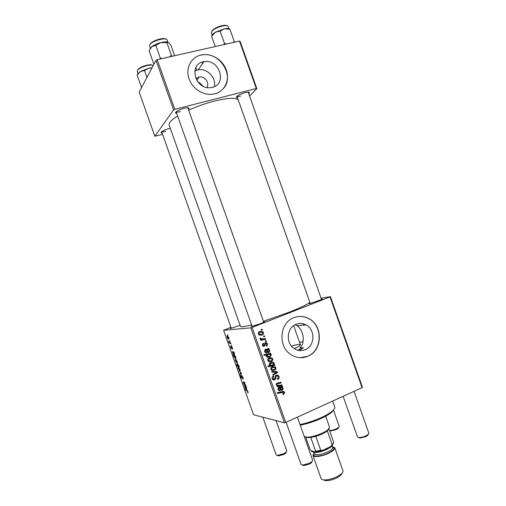 <?xml version="1.0" encoding="UTF-8"?>
<svg xmlns="http://www.w3.org/2000/svg" width="506" height="506" viewBox="0 0 506 506"><rect width="100%" height="100%" fill="white"/><g stroke="black" fill="none" stroke-linecap="round" stroke-linejoin="round"><path stroke-width="0.76" d="M194.791 71.023L198.27 69.815C207.137 67.93 216.657 77.987 214.291 86.64M206.967 87.475C209.851 82.971 204.652 75.856 199.237 76.931L195.898 78.639M203.254 61.808C188.377 64.515 195.19 89.537 210.306 87.658L212.292 87.336C227.656 84.179 219.3 58.424 203.969 61.662L203.254 61.808M201.015 55.009C191.622 57.083 185.879 67.102 188.529 77.121C191.072 87.152 201.439 94.957 211.23 94.363L214.759 93.831C224.582 91.409 229.907 80.467 226.403 70.296C223.032 60.094 211.578 52.89 201.603 54.882L201.015 55.009M295.15 324.738L297.003 325.674C303.164 329.627 305.947 342.518 299.83 347.843L303.455 347.818L300.45 349.722L298.388 350.348M305.169 349.716C301.513 351.145 297.945 350.822 294.486 348.748C285.447 343.593 286.598 327.559 296.162 324.276C299.533 323.005 302.835 323.226 306.06 324.934C315.535 329.602 314.991 346.129 305.169 349.716M293.986 317.641C279.546 322.518 277.554 346.699 291.121 354.731C296.478 358.033 301.993 358.571 307.68 356.332C322.708 350.753 323.283 325.44 308.717 318.533C303.91 316.073 298.995 315.776 293.986 317.641M300.387 357.691L307.509 356.325C322.537 350.753 323.113 325.459 308.552 318.546C305.32 316.851 301.924 316.18 298.357 316.541M237.516 97.848L236.365 97.525C236.593 96.001 239.509 94.369 245.113 92.63C247.832 91.972 249.275 91.997 249.426 92.699L248.737 93.692M237.01 96.279C237.491 96.64 238.699 96.576 240.635 96.096M176.702 113.445L175.5 113.066C175.588 111.579 178.422 109.985 183.994 108.284C187.176 107.531 188.871 107.557 189.08 108.36L188.371 109.385M176.139 111.775C176.683 112.224 178.118 112.168 180.446 111.592M162.129 133.084L161.034 132.787C161.148 131.554 163.704 130.168 168.719 128.625L170.275 128.271M161.692 131.655C162.274 131.977 163.609 131.87 165.709 131.332M240.11 325.333L230.837 328.4C230.091 328.495 230.192 328.299 231.141 327.799M321.386 299.046C322.518 298.831 322.72 298.938 322.006 299.381L309.855 303.619C308.995 303.72 309.077 303.511 310.102 302.974M263.544 321.614C264.727 321.386 264.929 321.512 264.151 321.999L260.312 323.732L251.71 326.44C250.78 326.56 250.85 326.332 251.918 325.756M256.099 325.149L255.037 325.579M309.843 302.234C308.552 303.923 301.671 307.243 289.185 312.196L263.443 321.316M238.231 99.853C235.499 97.475 227.573 97.873 214.443 101.067C205.607 103.369 197.011 106.412 188.656 110.188M231.381 344.94L231.615 345.585L231.381 344.94M229.832 340.57L230.066 341.215L229.832 340.57M232.615 349.241L231.691 346.888L231.653 348.748L230.761 347.401L230.534 346.041L231.394 348.103L231.444 346.243L232.412 347.761L232.602 349.254M235.632 356.92L235.821 359.083L232.994 355.168L235.398 356.268L235.632 356.92M242.893 377.331L243.184 379.007L242.861 379.177L242.627 377.261L241.723 376.021L241.741 378.425L240.578 376.628L240.331 375.028L241.501 377.78L241.577 375.313L242.893 377.331M240.103 369.462L240.04 370.955L238.358 368.83L238.181 367.533L240.103 369.462M245.524 384.838L245.758 385.49L243.936 384.503L243.127 381.821L244.695 382.492L244.923 383.143L243.525 382.391L243.512 382.865L245.524 384.838M247.972 392.934L247.029 390.746L245.252 389.747L245.024 389.101L246.858 390.12L248.003 391.745L247.972 392.934M250.805 327.85L223.595 330.26L253.55 414.768L284.429 422.757L250.805 327.85L252.077 327.458L285.732 422.447L284.429 422.757M246.213 386.786L246.681 389.228L245.132 386.325L244.974 386.989L245.846 388.709L244.759 386.9L244.664 385.54L245.979 386.116L246.213 386.786M239.072 366.629L239.275 367.198L236.833 366.002L236.606 365.357L237.453 365.781L236.77 363.662L238.661 365.395L239.072 366.629M241.33 373.004L241.609 373.795L240.306 374.263L240.078 373.618L241.204 373.289L239.085 370.809L241.33 373.004M237.289 361.531L237.238 363.042L235.562 360.949L235.385 359.633L237.289 361.531M234.107 352.631L234.594 355.13L233.07 352.302L232.937 353.024L233.797 354.712L232.735 352.967L232.615 351.55L233.873 351.961L233.949 352.695M228.826 337.647L228.794 339.216C228.307 339.298 227.763 338.634 227.15 337.224L227.219 335.68L228.826 337.647M230.717 343.062L230.951 343.719L229.224 342.998L228.554 341.025L230.717 343.062M227.706 334.574L227.94 335.225L227.706 334.574M230.97 327.325L223.595 330.26M330.405 296.655L362.448 387.248L362.1 387.678L329.994 296.914L330.405 296.655L321.076 298.167M266.219 340.683L266.472 341.398L265.505 341.62L265.245 340.886L266.219 340.683M264.505 335.845L264.758 336.566L263.79 336.781L263.531 336.047L264.505 335.845M266.441 346.129L266.017 345.478L266.814 343.979L265.764 343.321L264.29 346.281L263.031 346.161L262.424 345.313L263.265 343.106L263.607 343.789L263.025 345.111L263.322 345.522L264.284 345.377L264.739 343.334L265.46 342.625L266.7 342.771L267.408 343.776C267.756 344.883 267.427 345.668 266.441 346.129L266.333 346.129M270.912 353.941L270.223 354.08L271.387 354.997L269.964 357.103L266.902 357.04L266.327 356.325L266.7 354.877L264.088 355.408L263.835 354.681L270.659 353.213L270.912 353.941L268.743 354.055L270.223 354.08M278.996 376.477C279.432 377.95 278.964 378.969 277.598 379.532L277.263 378.849L278.136 378.267L278.23 376.749L277.686 375.933L276.674 375.8L276.181 376.224L275.757 378.558L274.65 379.968L272.981 379.816L272.266 378.76C271.899 377.476 272.279 376.54 273.404 375.945L273.866 376.584L273.025 378.463L273.493 379.171L274.353 379.266L276.358 375.11L278.186 375.313L278.996 376.477L278.072 376.388M275.909 367.78C276.168 368.969 275.757 369.797 274.669 370.259L271.583 370.19L270.9 369.235C270.666 368.02 271.121 367.185 272.253 366.742L275.201 366.844L275.909 367.78L275.169 367.729M281.855 384.813L282.108 385.54L277.18 386.692L276.921 385.964L277.75 385.774L276.365 384.649L277.117 383.105L280.931 382.22L281.191 382.947L277.389 383.826L277.022 384.63L277.427 385.18L279.565 385.351L281.855 384.813M283.739 394.44L283.139 394.629L282.803 393.946L283.379 393.769L283.885 392.694L283.613 392.308L277.554 393.415L277.294 392.688L282.266 391.505L284.132 391.682L284.638 392.416L283.739 394.44L282.987 394.319M329.994 296.914L252.077 327.458M362.1 387.678L285.732 422.447M282.614 386.976L282.07 387.299L283.227 388.437L282.354 390.29L280.938 390.158L279.603 387.874L279.021 388.013L278.648 389.222L279.97 389.981L280.141 390.733L278.705 390.392L278.047 389.411L278.698 387.299L282.354 386.236L282.614 386.976L281.121 386.774M274.72 364.674L274.941 365.307L268.136 366.818L267.876 366.091L270.261 365.579L269.268 364.63C269.148 363.536 269.616 362.815 270.666 362.467L273.733 362.543L274.315 363.27L273.822 364.864L274.72 364.674M277.218 371.727L277.528 372.606L273.132 375.262L272.879 374.541L276.624 372.372L272.045 372.188L271.766 371.41L277.218 371.727M272.804 359.001C273.063 360.196 272.645 361.018 271.558 361.48L268.49 361.41L267.788 360.436C267.554 359.222 268.003 358.393 269.141 357.957L272.064 358.052L272.804 359.001L272.083 358.975M269.236 349.191L268.68 349.501L269.843 350.658L268.958 352.486L267.598 352.372L266.2 350.025L265.606 350.158L265.233 351.347L266.561 352.132L266.732 352.884L265.359 352.568L264.625 351.525L265.289 349.444L268.971 348.451L269.236 349.191L267.206 349.507L268.68 349.501M263.443 332.587C263.702 333.777 263.284 334.592 262.19 335.035L259.173 334.972L258.402 333.947C258.168 332.733 258.623 331.911 259.768 331.493L262.62 331.569L263.443 332.587L262.772 332.632M265.486 338.609L265.745 339.336L260.767 340.367L260.514 339.634L261.545 339.431L260.407 339.083L260.078 338.128L260.913 338.122L261.166 338.881L265.486 338.609M262.159 329.216L262.412 329.937L261.444 330.146L261.185 329.412L262.159 329.216M202.893 86.064L199.927 83.073L197.669 81.637M199.927 83.073L200.42 84.451M299.552 342.398L303.075 341.607M239.502 41.068L240.078 41.277L256.827 88.639L256.283 88.512L239.502 41.068L157.208 59.67L174.798 109.328L173.59 109.916L156.012 60.296L139.169 92.079L154.823 136.247L162.59 134.381M173.59 109.916L154.823 136.247M256.827 88.639L249.584 96.077M256.283 88.512L174.798 109.328M177.606 116C171.37 119.966 168.555 123.021 169.181 125.165L240.514 326.471C240.907 327.199 244.6 326.648 251.59 324.82M156.012 60.296L157.208 59.67M223.418 88.506C235.271 75.767 219.028 50.783 201.496 55.046L200.907 55.173M282.791 392.188L280.805 392.042L277.358 392.858M284.132 391.682L282.569 391.448L283.069 392.156M283.524 392.251L284.638 392.416M281.026 386.793L280.52 387.09L282.07 387.299M280.52 387.09L281.292 387.602M282.519 388.336L283.227 388.437M281.456 389.588L280.817 390.056L282.354 390.29M278.205 387.678L279.603 387.874M278.079 387.881L279.021 388.013M277.965 389.12L278.648 389.222M278.205 389.778L278.54 390.24M278.983 390.562L280.141 390.733M280.59 387.672L278.857 387.773M282.569 388.463L282.146 387.887L280.223 387.741L281.298 389.5L282.095 389.576L282.569 388.463M278.686 387.533L280.223 387.741M280.488 385.136L282.108 385.54M280.558 385.344L276.997 386.173M279.559 382.523L281.191 382.947M279.647 382.764L276.611 383.434M276.409 383.706L277.389 383.826M276.327 384.541L277.022 384.63M276.833 385.3L277.528 385.249M273.297 364.839L273.43 365.224L274.941 365.307M273.43 365.224L267.997 366.426M271.627 362.182L272.664 362.91M273.531 363.232L274.315 363.27M273.158 364.826L273.822 364.864M269.66 365.199L270.236 365.174M271.722 362.954L269.787 362.985M271.735 365.262L272.848 364.984L273.759 363.574L273.411 363.137L270.925 363.182L269.938 364.624L271.735 365.262M269.255 364.586L269.938 364.624M269.647 363.118L270.925 363.182M273.828 369.747L273.158 370.145L274.669 370.259M273.158 370.145L272.101 370.455M273.151 366.477L274.17 367.236M273.164 367.267L271.469 367.211M271.146 369.728L272.101 369.69M271.494 369.026L271.924 369.576L274.341 369.576L275.327 368.014L274.922 367.501L272.506 367.464L271.494 369.026L270.83 368.975M271.286 367.381L272.506 367.464M275.707 371.644L275.947 372.315M276.365 372.511L277.528 372.606M272.026 372.131L276.624 372.372M276.105 375.749L275.65 375.578M275.542 375.692L276.674 375.8M275.264 376.135L276.181 376.224M274.897 378.469L275.757 378.558M273.797 379.323L273.139 379.804L274.65 379.968M272.671 376.464L273.866 376.584M272.614 376.534L273.721 376.641M272.158 378.374L273.025 378.463M272.848 379.102L272.386 379.051M276.491 375.06L277.168 375.724M270.836 360.93L270.065 361.41L271.558 361.48M270.065 361.41L269.103 361.701M269.945 357.71L271.039 358.45M269.97 358.495L268.256 358.507M268.066 360.987L269.078 360.936M268.382 360.228L268.825 360.797L271.235 360.791L272.222 359.241L271.798 358.71L269.394 358.672L268.382 360.228L267.718 360.202M268.129 358.634L269.394 358.672M268.743 354.055L269.407 354.358M266.257 356.028L269.565 356.439L270.628 355.686L270.723 355.003L271.387 354.997M269.432 356.49L268.477 357.059L269.964 357.103M268.477 357.059L267.547 357.337M263.98 355.104L266.7 354.877M269.281 353.511L269.426 353.915M268.37 354.383L265.935 354.864M266.498 356.648L267.459 356.572M266.32 354.662L267.794 354.687L266.896 356.041M270.723 355.003L269.856 354.409L267.794 354.687M267.206 349.507L267.706 349.791M269.186 350.671L268.699 350.044L266.826 349.912L267.94 351.702L268.705 351.765L269.186 350.671L269.843 350.658M268.269 351.828L267.636 352.397M267.769 352.473L268.958 352.486M264.644 350.038L266.2 350.025M264.594 350.152L265.606 350.158M264.568 351.347L265.233 351.347M266.226 352.878L266.732 352.884M266.928 349.893L265.448 350.025M265.359 349.912L266.826 349.912M264.733 343.353L265.764 343.321M264.644 343.656L265.416 343.637M263.55 345.63L263.069 346.186M263.278 346.294L264.29 346.281M262.456 343.814L263.607 343.789M262.367 345.124L263.025 345.111M265.188 342.777L265.72 343.327M266.738 343.789L267.408 343.776M261.76 334.384L260.748 335.117L262.19 335.035M260.748 335.117L260.135 335.314M260.229 331.335L261.583 331.999M260.293 332.119L258.642 332.29M258.825 334.675L260.046 334.561M258.996 333.745L259.496 334.352L261.861 334.346L262.861 332.809L262.386 332.246L260.021 332.214L258.996 333.745L258.351 333.783M258.629 332.309L260.021 332.214M263.734 336.617L264.758 336.566M264.1 338.875L264.284 339.393L265.745 339.336M264.284 339.393L260.691 340.14M260.071 338.16L260.913 338.122M260.052 338.584L260.887 338.546M260.628 339.203L261.747 339.109M265.441 341.436L266.472 341.398M261.393 330.013L262.412 329.937M248.212 392.65L247.757 392.846M245.783 389.525L245.252 389.747M245.644 386.103L245.132 386.325M245.435 385.983L244.917 386.204M246.454 387.912L245.366 386.457L246.454 388.576L246.605 387.843M246.005 386.186L245.366 386.457M244.493 384.269L243.936 384.503M244.094 382.156L243.525 382.391M237.422 365.762L236.833 366.002M237.984 366.047L238.566 366.11L238.49 365.433L237.289 364.149L237.156 364.927L237.984 366.047M237.795 363.947L237.289 364.149M238.554 368.874L240.002 370.19L238.68 368.02L238.554 368.874M239.167 367.818L238.68 368.02M241.59 373.732L240.306 374.263M239.654 371.372L239.332 371.505M242.159 375.819L241.83 375.958M235.758 360.987L237.194 362.277L235.878 360.12L235.758 360.987M236.378 359.918L235.878 360.12M234.803 355.996L234.145 356.262M233.854 355.56L233.222 355.813M234.43 357.236L235.802 358.318L235.296 356.939L234.537 356.471L234.43 357.236M235.233 356.192L234.537 356.471M233.88 351.98L233.07 352.302M233.481 351.967L232.868 352.214M234.36 353.776L233.298 352.416L234.367 354.485L234.512 353.719M233.943 352.157L233.298 352.416M231.704 346.408L231.293 346.572M227.339 337.243L228.731 338.444L228.642 337.654L227.447 336.326L227.339 337.243M227.972 336.123L227.447 336.326M229.939 342.72L229.224 342.998M334.15 409.133L331.632 412.295C329.336 414.205 325.972 416.191 321.538 418.253C314.346 421.511 307.243 423.826 300.229 425.185M299.995 424.521C307.161 423.067 314.371 420.695 321.633 417.406C326.243 415.255 329.748 413.193 332.138 411.214C334.238 409.436 335.098 408.013 334.725 406.944L332.651 401.087M303.455 347.818L297.768 350.203M294.252 348.602C298.42 346.736 300.463 345.446 300.381 344.725C299.761 344.074 296.788 344.523 291.45 346.072M234.499 42.2L229.907 29.266M234.284 41.587L233.177 42.498M226.675 43.965L224.493 43.465L220.104 31.062L224.525 28.734L229.926 29.272M224.493 43.465L223.684 44.642M215.278 46.539L211.635 36.249L215.347 32.239L220.104 31.062M229.832 29.247C229.079 28.431 227.314 28.26 224.525 28.734L215.347 32.239C213.058 33.681 211.862 34.939 211.774 36.027M154.368 63.389L153.584 63.389L154.064 63.971M174.652 55.723L170.92 45.198L168.403 42.472L166.885 42.662L171.414 55.432L169.624 56.862M172.097 56.305L171.414 55.432M162.135 58.551L160.37 58.266L155.823 45.439L160.845 42.561L166.885 42.662M160.37 58.266L159.997 59.038M153.584 63.389L149.087 50.708L151.914 46.609L155.823 45.439M168.112 42.314C166.582 41.688 164.159 41.77 160.845 42.561C157.195 43.522 154.222 44.87 151.914 46.609L150.061 48.804M202.4 63.029L202.09 62.143M196.872 70.151L195.93 67.481M141.971 86.785L141.256 86.766L137.132 75.122L140.326 71.485L137.708 74.002M146.942 77.405L144.514 70.543L148.954 68.202L151.87 68.108M152.015 67.836L148.954 68.202L140.326 71.485L144.514 70.543M141.256 86.766L141.642 87.418M368.21 434.395L367.615 435.514L365.901 436.57L359.975 438.07L358.773 437.538M343.131 396.312L357.521 436.975L358.937 437.551C361.044 437.557 363.416 436.956 366.053 435.748L368.109 434.477L368.836 433.18L354.042 391.347M338.647 427.5L338.217 428.405L336.389 429.531L330.962 430.922L330.032 430.467M329.457 430.366L329.975 430.435C331.81 430.442 333.985 429.879 336.49 428.759L338.691 427.412L339.235 426.4L333.435 410.005M312.025 461.573L311.354 462.813L309.299 464.103L303.689 465.596L302.367 465.071M286.118 422.27L301.07 464.476L302.639 465.084L309.375 463.287L311.848 461.738L312.651 460.264L297.383 417.14M286.213 452.168L285.745 453.186L283.588 454.527L278.401 455.912L277.389 455.432L283.626 453.768L286.219 452.155L286.82 451.029L276.029 420.587M262.81 417.165L276.213 454.97L278.401 455.912M304.207 436.419L306.838 437.171C312.113 437.475 324.194 433.193 328.052 429.657L329.526 427.07L325.674 416.185M305.732 437.203L310.096 449.524L311.26 450.707C311.386 451.478 312.291 451.902 313.979 451.978C317.812 451.959 322.233 450.808 327.243 448.518L331.816 445.666L333.22 443.686L330.779 446.482L333.796 442.617L328.944 428.917L327.319 430.916C324.618 433.003 320.785 434.812 315.82 436.343L310.76 437.481L306.332 437.475M315.82 436.343L320.734 450.232L322.841 450.308L315.118 451.966L311.26 450.707M315.118 451.966L315.662 451.327L320.734 450.232M310.76 437.481L315.662 451.327M330.779 446.482L322.841 450.308M327.319 430.916L332.208 444.711M342.088 473.192L340.664 475.438L337.009 477.816C332.916 479.764 329.191 480.719 325.832 480.687L323.271 479.833M314.125 453.06L312.923 455.463L321.108 478.575C321.43 479.378 322.48 479.833 324.27 479.935C328.147 479.966 332.455 478.853 337.186 476.601L341.411 473.863C342.726 472.661 343.245 471.655 342.967 470.833L334.789 447.721L332.347 446.627M332.632 444.831L331.335 446.697L327.142 449.309C322.562 451.409 318.514 452.465 314.998 452.478L312.778 451.845M312.923 455.463C313.41 457.671 322.335 456.406 328.881 453.136C333.106 450.991 335.073 449.183 334.789 447.721M280.805 392.042L282.354 392.276M279.963 388.463L280.71 388.57M276.586 383.459L278.06 383.637M273.797 372.22L275.315 372.34M275.036 377.413L275.915 377.501M266.611 350.74L267.307 350.74M264.505 344.516L265.214 344.504M247.396 390.588L247.029 390.746M244.303 382.27L243.765 382.498M240.982 372.663L240.666 372.795M228.921 28.69L228.193 26.628C227.713 23.719 214.74 27.394 211.957 31.252L211.388 32.953L212.122 35.034M227.175 25.806C224.797 23.921 214.652 27.45 212.254 30.594C214.582 27.413 224.98 24.003 227.011 25.755M167.859 42.213L167.119 40.119C166.48 36.577 150.314 41.397 149.586 45.369L150.326 48.26M149.972 44.61C150.611 41.359 163.293 36.989 165.835 39.139M153.16 65.679C151.458 63.579 139.289 67.19 137.531 70.334L137.271 71.447L137.993 73.478M137.866 69.689C139.473 66.824 150.484 63.478 152.35 65.274M332.537 447.159C335.187 448.177 333.827 450.125 328.451 453.003C320.798 456.855 311.12 457.177 314.308 453.591M313.733 451.966L314.416 453.895C316.326 455.514 320.753 454.869 327.698 451.947C331.228 450.163 332.872 448.658 332.638 447.443L331.961 445.533M236.89 96.387L236.365 97.525M176.082 111.826L175.5 113.066M161.49 131.819L161.034 132.787M303.246 323.815L303.708 325.124M187.815 107.734L189.08 108.36M248.282 92.149L249.426 92.699M306.06 324.934L297.003 325.674M198.27 69.815L203.969 61.662M196.79 80.334L199.237 76.931M282.639 387.634L281.089 387.425M279.034 389.784L278.148 389.658M281.298 389.5L280.356 389.361M277.427 385.18L276.611 385.079M273.733 362.543L272.234 362.473M270.242 365.016L269.451 364.971M275.201 366.844L273.689 366.755M271.924 369.576L271.02 369.513M278.186 375.313L276.662 375.174M272.064 358.052L270.571 358.001M268.825 360.797L267.927 360.759M270.9 354.39L269.534 354.364M267.206 356.439L266.365 356.42M269.141 349.766L267.661 349.766M265.663 351.955L264.815 351.942M267.94 351.702L267.035 351.695M263.322 345.522L262.519 345.535M266.7 342.771L265.239 342.809M262.62 331.569L261.178 331.67M259.496 334.352L258.617 334.403M261.166 338.881L260.223 338.925M236.77 363.662L237.137 363.517M238.181 367.533L238.528 367.388M242.842 378.444L243.177 378.305M235.385 359.633L235.752 359.488M226.973 335.857L227.377 335.699M331.632 412.295L332.138 411.214M211.653 31.682L211.919 31.068M149.909 44.654C151.636 40.708 163.04 37.172 166.006 39.196M152.508 65.318C152.053 63.927 141.37 65.369 137.834 69.695M367.615 435.514L368.109 434.477M248.193 92.149L321.588 299.609M236.972 96.311L310.305 303.537M359.975 438.07L358.937 437.551M338.217 428.405L338.691 427.412M330.962 430.922L329.975 430.435M303.689 465.596L302.639 465.084M252.133 326.364L176.12 111.794M263.759 322.221L187.789 107.734M311.354 462.813L311.848 461.738M161.635 131.699L231.318 328.312M285.745 453.186L286.219 452.155M300.381 344.738L293.632 325.668M327.565 430.714L328.052 429.657M307.882 437.684L306.838 437.171M331.335 446.697L332.297 444.635M340.664 475.438L341.411 473.863M314.998 452.478L313.979 451.978M325.832 480.687L324.27 479.935"/></g></svg>
